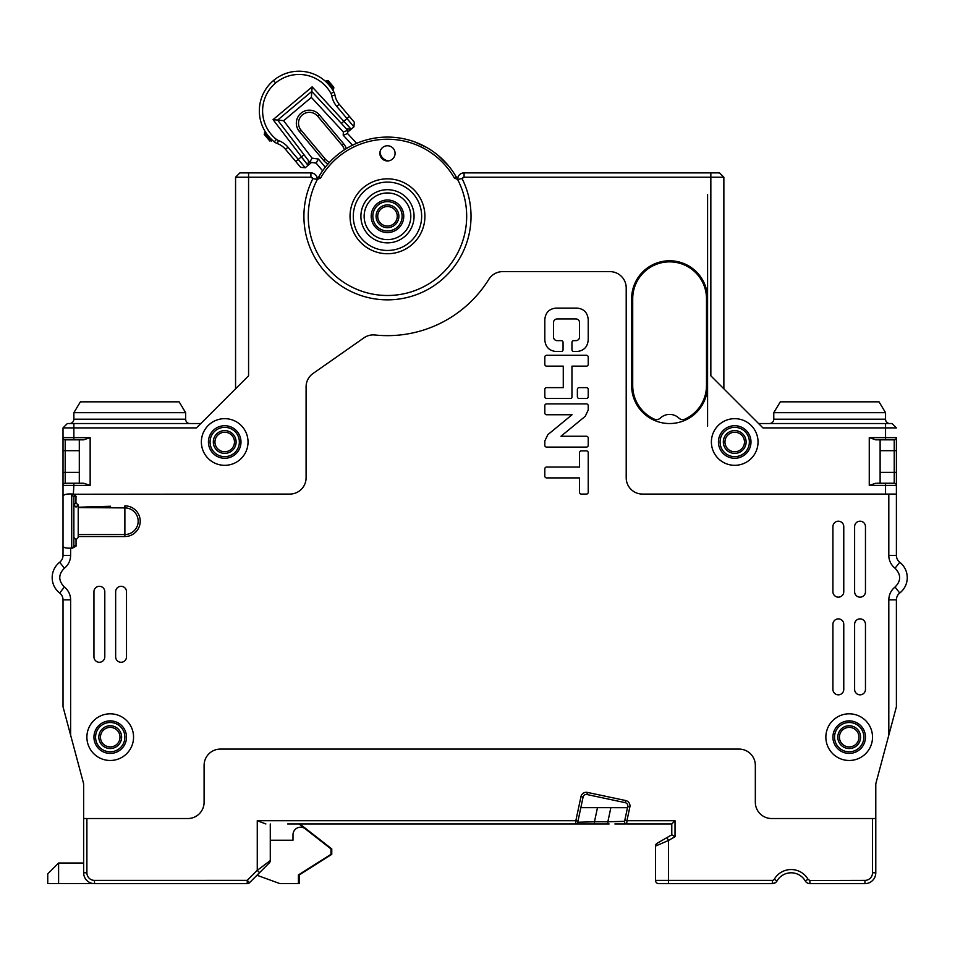 <?xml version="1.0" encoding="UTF-8"?>
<svg xmlns="http://www.w3.org/2000/svg" width="955" height="955" viewBox="0 0 955 955"><rect width="100%" height="100%" fill="white"/><g stroke="black" fill="none" stroke-linecap="round" stroke-linejoin="round"><path stroke-width="1.43" d="M81.641 776.32L82.619 779.996M289.819 494.081L73.344 494.236L289.819 494.081A16.283 16.283 0 0 0 306.089 477.798L306.089 386.823A16.283 16.283 0 0 1 313.037 373.489L363.927 337.855A16.283 16.283 0 0 1 374.969 334.99A119.363 119.363 0 0 0 488.841 279.314A16.283 16.283 0 0 1 502.664 271.626L609.923 271.626A16.283 16.283 0 0 1 626.205 287.909L626.205 477.798A16.283 16.283 0 0 0 642.476 494.081L885.548 494.081L885.548 483.23L894.226 483.23A2.173 2.173 0 0 1 896.399 485.403L896.399 555.392A8.679 8.679 0 0 0 899.741 562.244A19.53 19.53 0 0 1 899.741 593.031A8.679 8.679 0 0 0 896.399 599.871L896.399 706.76L875.783 783.804L875.783 872.786A10.851 10.851 0 0 1 864.932 883.638L809.936 883.638A5.432 5.432 38.7 0 1 805.232 880.928A16.283 16.283 0 0 0 777.048 880.928A5.432 5.432 -49.4 0 1 772.344 883.638L658.759 883.638A3.259 3.259 0 0 1 655.5 880.391L655.5 846.082A3.259 3.259 0 0 1 657.124 843.265L671.783 834.813L657.124 843.265L671.783 834.813L671.783 823.962L626.707 823.962A2.173 2.173 0 0 1 624.594 821.336A2.173 2.173 0 0 0 626.707 823.962L626.946 820.703L675.03 820.703L675.03 836.687L671.783 834.813M614.865 823.962L625.358 823.962M576.975 823.962L587.504 823.962M624.821 820.25L626.946 820.703L629.858 806.975L627.733 806.521L624.594 821.336L627.483 807.703L610.854 807.679L627.495 807.679L580.831 807.679L597.472 807.679L580.831 807.679L577.739 822.243A2.173 2.173 0 0 1 576.068 823.914A2.173 2.173 0 0 0 577.739 822.243A2.173 2.173 0 0 1 575.614 823.962L287.646 823.962M380.042 152.263A3.259 3.259 0 0 0 379.995 152.012A3.259 3.259 0 0 1 380.042 152.263A9.765 9.765 0 0 0 388.387 160.894A9.765 9.765 0 0 1 382.263 157.503M286.19 131.277L309.707 162.231L316.141 163.114L322.611 170.814L316.141 163.114L318.397 159.031L325.273 167.232M270.277 860.586A3.259 3.259 0 0 1 269.334 862.89A3.259 3.259 0 0 0 270.277 860.586L270.277 823.962L270.277 860.586L269.334 862.89A3.259 3.259 0 0 0 270.277 860.586L257.265 870.351L247.226 880.367L94.497 880.391L94.497 883.638L247.226 883.638A3.259 3.259 0 0 0 249.53 882.683A3.259 3.259 0 0 1 247.226 883.638L247.226 880.367L249.53 882.683L269.334 862.89L249.53 882.683L256.967 875.258L279.97 883.626L298.414 883.626L298.414 874.947L330.967 854.331L330.967 848.9L299.034 823.962M63.018 706.76L70.622 735.147L63.018 706.76L70.622 735.147L63.018 706.76L63.018 599.871A8.679 8.679 0 0 0 59.688 593.031A19.53 19.53 0 0 1 59.688 562.244A8.679 8.679 0 0 0 63.018 555.392L63.018 485.403A2.173 2.173 0 0 1 65.191 483.23L83.646 483.23L90.152 485.403L73.869 485.403L73.344 494.236L76.042 496.278L73.869 496.851L71.709 494.726L73.869 494.105C67.137 493.592 63.519 494.356 63.018 496.349L63.018 546.069C63.424 547.645 65.955 548.337 70.622 548.146L70.622 555.392C70.479 560.692 68.39 564.978 64.355 568.249C58.255 574.409 58.255 580.664 64.355 587.038L59.688 593.031A8.679 8.679 0 0 1 63.018 599.871L70.622 599.871A16.283 16.283 0 0 0 64.355 587.038M179.134 401.84L185.64 412.691L179.134 401.84L80.387 401.84L73.869 412.691L73.869 419.209A4.345 4.345 90 0 1 69.536 423.543M723.866 244.504L723.866 177.224L719.521 172.879L723.866 177.224L723.866 244.504L723.866 177.224L719.521 172.879L723.866 177.224L723.866 388.828M448.253 165.478A79.217 79.217 0 0 1 456.192 176.878A1.086 1.086 0 0 0 458.125 176.771L457.588 179.456L462.041 178.597L464.082 177.224L710.842 177.224L710.842 172.879L719.521 172.879M710.842 172.879L464.082 172.879L464.082 177.224L464.082 172.879A6.506 6.506 0 0 0 457.576 179.456L454.305 177.952L456.192 176.878L457.29 177.415L456.192 176.878A79.217 79.217 0 0 0 318.767 176.878L320.641 177.952L317.37 179.433L316.821 176.771L317.358 179.397C316.953 175.386 314.792 173.201 310.864 172.879A6.506 6.506 0 0 1 316.821 176.771A1.086 1.086 0 0 0 318.767 176.878A1.086 1.086 0 0 1 316.821 176.771A6.506 6.506 0 0 1 317.132 177.642M312.87 173.201L314.661 174.108M316.093 175.517L316.857 176.842M235.563 177.224L235.563 237.986L235.563 177.224L239.896 172.879L235.563 177.224L235.563 388.828L235.563 177.224L239.896 172.879L235.563 177.224L310.96 177.224L312.894 178.621A83.551 83.551 0 0 0 387.479 299.846A83.551 83.551 0 0 0 462.041 178.597M387.479 145.757L387.479 145.757A70.539 70.539 0 0 1 387.479 145.757A7.592 7.592 0 0 0 379.875 153.349A7.592 7.592 0 0 0 387.479 160.953A7.592 7.592 0 0 0 395.072 153.349A7.592 7.592 0 0 0 387.479 145.757M879.042 401.84L885.548 412.691L879.042 401.84L780.295 401.84L773.777 412.691L773.777 419.209A4.345 4.345 90 0 1 769.443 423.543M288.016 147.237L285.521 149.338L295.752 161.526L298.247 159.425L288.016 147.237A22.789 22.789 0 0 0 278.454 140.516A7.592 7.592 0 0 1 276.365 139.335A36.35 36.35 0 0 1 271.113 134.225L271.077 134.189A36.35 36.35 0 0 1 275.637 82.978A36.35 36.35 0 0 1 330.979 93.506A7.592 7.592 0 0 1 331.767 95.775A22.789 22.789 0 0 0 336.733 106.363L346.963 118.539L349.458 116.45L339.228 104.262L336.733 106.363M349.458 116.45L354.341 122.276L353.935 126.86L351.142 129.2L312.154 86.845L273.07 119.638L308.011 165.394L305.218 167.746L300.634 167.34L305.218 167.746L308.011 165.394L308.537 160.715L294.976 142.844M285.521 149.338A19.53 19.53 0 0 0 277.32 143.572A10.851 10.851 0 0 1 274.336 141.889A39.609 39.609 0 0 1 273.524 80.495A39.609 39.609 0 0 1 333.844 91.967A10.851 10.851 0 0 1 334.978 95.19A19.53 19.53 0 0 0 339.228 104.262M295.752 161.526L300.634 167.34M273.07 119.638L277.654 120.079L304.036 154.782L298.247 159.425L305.218 167.746M308.381 160.512L307.928 159.915M306.292 157.754L305.206 156.334M277.654 120.079L311.784 91.441L346.438 128.901L349.196 129.08L346.438 128.901L347.739 130.31L343.334 131.945L343.203 135.204L352.479 145.22M346.57 124.102L351.142 129.2L347.668 132.112M311.497 162.469L308.011 165.394L301.314 156.847M311.784 91.441L312.154 86.845M349.196 129.08L351.142 129.2L353.935 126.86L346.963 118.539L341.389 123.446M284.793 73.845L285.664 73.523M286.428 73.26L287.216 73.01M286.56 73.213L288.995 72.496M289.854 72.282L289.21 72.449M285.629 73.535L286.309 73.296M287.909 72.795L289.377 72.401M329.427 85.449L330.239 86.451M331.027 87.502L331.671 88.421M325.571 81.438L326.121 81.939L325.571 81.438L326.694 80.507L328.222 80.638L333.808 87.287L333.665 88.815L333.808 87.287M326.741 82.536L327.529 83.336L326.741 82.536M328.425 84.303L329.284 85.282M329.105 85.067L328.436 84.315M264.559 91.226L264.189 91.883M263.616 92.969L262.852 94.581M265.49 89.675A39.609 39.609 0 0 1 273.524 80.495A39.609 39.609 0 0 0 265.49 89.675M262.685 94.963L262.959 94.354M264.153 91.967L263.771 92.683L264.141 91.967M264.571 91.214L265.024 90.439L264.571 91.214M268.57 136.255L267.734 135.228M266.946 134.178L266.29 133.258M271.22 139.144L270.432 138.344L271.232 139.144M269.537 137.377L268.665 136.374M268.725 136.446L269.525 137.365M264.356 132.817L271.327 141.125L272.39 140.242L269.799 140.994L264.213 134.345L265.418 131.921M326.694 80.507L333.665 88.815L332.555 89.758M63.018 427.888L67.363 423.543L73.869 423.543L73.869 427.888L63.018 427.888L63.018 472.379L63.018 427.888L67.363 423.543L63.018 427.888L63.018 555.416L70.622 555.392M395.012 137.436A79.217 79.217 0 0 1 414.613 141.865L427.076 147.679A79.217 79.217 0 0 1 438.44 155.653L448.253 165.49M895.05 587.027L899.741 593.031A8.679 8.679 0 0 0 896.399 599.871L888.807 599.871C888.95 594.583 891.027 590.297 895.062 587.015C901.174 580.867 901.174 574.6 895.062 568.225A16.283 16.283 0 0 1 888.807 555.392L896.399 555.392L896.399 437.653A2.173 2.173 0 0 1 894.226 439.825L875.783 439.825L869.265 437.653L885.548 437.653L885.548 427.888L762.926 427.888L710.842 375.804L710.842 177.224L723.866 177.224M896.399 427.888L892.054 423.543L896.399 427.888L885.548 427.888L885.548 423.543L758.592 423.543M885.548 419.209A4.345 4.345 90 0 0 889.893 423.543A4.345 4.345 -90 0 1 885.548 419.209L885.548 412.691L885.548 419.209L773.777 419.209M875.783 783.804L875.783 792.495M658.759 883.638A3.259 3.259 0 0 1 655.5 880.391L655.5 846.082L657.136 843.265M625.25 823.962L615.211 823.962L625.25 823.962M624.594 821.336L607.858 821.789L607.929 823.962L303.917 823.962L590.369 823.962M185.64 419.209A4.345 4.345 90 0 0 189.985 423.543A4.345 4.345 -90 0 1 185.64 419.209L185.64 412.691L185.64 419.209L73.869 419.209M356.633 143.322L347.62 133.581L343.203 135.204M319.71 100.036L311.772 91.453L311.366 97.41L343.334 131.945M318.397 159.031L312.07 158.172L283.623 120.7L311.366 97.41M346.271 148.634A13.024 13.024 0 0 0 343.74 143.907L319.328 114.815A13.024 13.024 0 0 0 300.98 113.215A13.024 13.024 0 0 0 299.381 131.563L323.793 160.655A13.024 13.024 0 0 0 328.007 163.962M277.702 120.032L283.623 120.7M300.515 100.86L288.995 110.517M309.707 162.231L312.07 158.172M347.62 133.581L347.739 130.31M319.328 114.815L317.669 116.212A10.851 10.851 0 0 0 302.377 114.875A10.851 10.851 0 0 0 301.04 130.167L325.452 159.258A10.851 10.851 0 0 0 329.535 162.278M317.669 116.212L342.081 145.303L343.74 143.907M344.337 149.851A10.851 10.851 0 0 0 342.081 145.303M70.622 599.871L70.622 735.147L83.646 783.804L83.646 872.786L86.893 872.786A7.592 7.592 0 0 0 94.497 880.391M262.47 869.742L259.557 872.655L257.265 870.351L257.265 820.703L265.872 823.962M576.175 823.89L578.05 823.962L575.65 823.962L575.841 820.703L577.966 821.157L577.739 822.243L594.476 821.789L594.476 823.962M629.858 806.975A5.432 5.432 0 0 0 625.68 800.541L625.227 802.666A3.259 3.259 0 0 1 627.733 806.521A3.259 3.259 0 0 0 625.227 802.666L586.955 794.524A3.259 3.259 0 0 0 583.099 797.031L577.966 821.157M83.646 818.53L187.813 818.53A16.283 16.283 0 0 0 204.095 802.26L204.095 765.361A16.283 16.283 0 0 1 220.366 749.09L739.051 749.09A16.283 16.283 0 0 1 755.333 765.361L755.333 802.26A16.283 16.283 0 0 0 771.604 818.53L875.783 818.53M872.524 818.53L872.524 872.786A7.592 7.592 0 0 1 864.932 880.391L809.864 880.522L808.049 879.292A19.53 19.53 0 0 0 774.23 879.304A2.173 2.173 -49.4 0 1 772.344 880.391L668.524 880.391L668.524 883.638M75.887 502.772L76.042 496.278M110.541 506.257L78.215 507.236M78.215 536.519L124.878 536.555A15.352 15.352 0 0 0 140.218 520.69A15.352 15.352 0 0 0 124.878 505.864L124.878 507.905A13.298 13.298 0 0 1 138.177 521.203A13.298 13.298 0 0 1 124.878 534.514L124.878 507.905L78.215 507.571M72.449 548.146L76.042 546.141L73.869 545.568L73.869 496.851L73.869 545.568A2.173 2.113 180 0 1 71.709 547.693L72.449 548.146L70.622 548.146M86.893 737.153A23.326 23.326 0 0 0 110.231 760.478A23.326 23.326 0 0 0 133.557 737.153A23.326 23.326 0 0 0 110.231 713.815A23.326 23.326 0 0 0 86.893 737.153M93.948 656.849A5.432 5.432 0 0 0 99.38 662.281A5.432 5.432 0 0 0 104.799 656.849L104.799 591.742A5.432 5.432 0 0 0 99.38 586.31A5.432 5.432 0 0 0 93.948 591.742L93.948 656.849M115.651 656.849A5.432 5.432 0 0 0 121.082 662.281A5.432 5.432 0 0 0 126.502 656.849L126.502 591.742A5.432 5.432 0 0 0 121.082 586.31A5.432 5.432 0 0 0 115.651 591.742L115.651 656.849M865.469 526.635A5.432 5.432 0 0 0 860.049 521.203A5.432 5.432 0 0 0 854.618 526.635L854.618 591.742A5.432 5.432 0 0 0 860.049 597.162A5.432 5.432 0 0 0 865.469 591.742L865.469 526.635M832.915 591.742A5.432 5.432 0 0 0 838.347 597.162A5.432 5.432 0 0 0 843.766 591.742L843.766 526.635A5.432 5.432 0 0 0 838.347 521.203A5.432 5.432 0 0 0 832.915 526.635L832.915 591.742M843.766 624.295A5.432 5.432 0 0 0 838.347 618.876A5.432 5.432 0 0 0 832.915 624.295L832.915 689.403A5.432 5.432 0 0 0 838.347 694.834A5.432 5.432 0 0 0 843.766 689.403L843.766 624.295M854.618 689.403A5.432 5.432 0 0 0 860.049 694.834A5.432 5.432 0 0 0 865.469 689.403L865.469 624.295A5.432 5.432 0 0 0 860.049 618.876A5.432 5.432 0 0 0 854.618 624.295L854.618 689.403M571.95 397.185L571.95 366.147L586.442 366.147A1.791 1.791 0 0 0 588.22 364.356L588.22 357.086A1.791 1.791 0 0 0 586.43 355.296L546.606 355.296A1.791 1.791 0 0 0 544.816 357.086L544.816 364.356A1.791 1.791 0 0 0 546.618 366.147L563.271 366.147L563.271 387.635L546.606 387.635A1.791 1.791 0 0 0 544.816 389.425L544.816 396.695A1.791 1.791 0 0 0 546.618 398.486L570.648 398.486A1.301 1.301 0 0 0 571.95 397.185M575.901 318.946A3.641 3.641 0 0 1 579.542 322.587L579.542 336.996A3.641 3.641 0 0 1 575.901 340.649L573.74 340.649A1.791 1.791 0 0 0 571.95 342.439L571.95 349.709A1.791 1.791 0 0 0 573.74 351.5L577.023 351.5C583.839 350.819 587.576 346.975 588.22 339.968L588.22 319.615C587.576 312.607 583.839 308.763 577.023 308.095L556.025 308.095C549.209 308.763 545.472 312.607 544.816 319.615L544.816 339.968C545.472 346.975 549.209 350.819 556.025 351.5L561.265 351.5A1.791 1.791 0 0 0 563.056 349.709L563.056 342.439A1.791 1.791 0 0 0 561.254 340.649L557.147 340.649A3.653 3.653 0 0 1 553.506 336.996L553.506 322.587A3.653 3.653 0 0 1 557.147 318.946L575.901 318.946M586.43 436.244L560.991 436.244L585.236 416.308L588.22 410.017L588.22 405.696A1.791 1.791 0 0 0 586.43 403.905L546.606 403.905A1.791 1.791 0 0 0 544.816 405.696L544.816 412.966A1.791 1.791 0 0 0 546.618 414.757L572.057 414.757L547.812 434.692L544.816 440.983L544.816 445.305A1.791 1.791 0 0 0 546.606 447.095L586.442 447.095A1.791 1.791 0 0 0 588.22 445.305L588.22 438.035A1.791 1.791 0 0 0 586.43 436.244M546.606 477.906L579.542 477.906L579.542 492.291A1.791 1.791 0 0 0 581.332 494.081L586.442 494.081A1.791 1.791 0 0 0 588.22 492.291L588.22 452.682A1.791 1.791 0 0 0 586.43 450.891L581.332 450.891A1.791 1.791 0 0 0 579.542 452.682L579.542 467.067L546.606 467.067A1.791 1.791 0 0 0 544.816 468.857L544.816 476.127A1.791 1.791 0 0 0 546.606 477.906M577.369 396.695A1.791 1.791 0 0 0 579.172 398.486L586.442 398.486A1.791 1.791 0 0 0 588.22 396.695L588.22 389.425A1.791 1.791 0 0 0 586.43 387.635L579.16 387.635A1.791 1.791 0 0 0 577.369 389.425L577.369 396.695M825.86 737.153A23.326 23.326 0 0 0 849.198 760.478A23.326 23.326 0 0 0 872.524 737.153A23.326 23.326 0 0 0 849.198 713.815A23.326 23.326 0 0 0 825.86 737.153M94.497 883.638A10.851 10.851 0 0 1 83.646 872.786A10.851 10.851 0 0 0 94.497 883.638M657.124 843.265A3.259 3.259 0 0 0 655.5 846.082A3.259 3.259 0 0 1 657.124 843.265M607.929 823.962L609.087 823.962M624.272 823.962L626.074 823.867M671.783 823.962L675.03 820.703M666.9 837.63L668.524 840.448L655.5 846.082L655.5 880.391L668.524 880.391L668.524 840.448L675.03 836.687M885.548 483.23L876.821 483.23M875.795 483.23L869.265 485.403L869.265 437.653M83.634 439.825L73.869 439.825L83.622 439.825L90.152 437.653L73.869 437.653L73.869 439.825L65.191 439.825A2.173 2.173 0 0 1 63.018 437.653L73.869 437.653L73.869 427.888L196.491 427.888L248.575 375.804L248.575 172.879L310.864 172.879L310.96 177.224M201.374 441.998A23.326 23.326 0 0 0 224.712 465.324A23.326 23.326 0 0 0 248.037 441.998A23.326 23.326 0 0 0 224.712 418.66A23.326 23.326 0 0 0 201.374 441.998M631.625 298.76L631.625 385.569A37.985 37.985 0 0 0 669.61 423.543A37.985 37.985 0 0 0 707.583 385.569L707.583 298.76A37.985 37.985 0 0 0 669.61 260.775A37.985 37.985 0 0 0 631.625 298.76M730.957 418.97A23.326 23.326 0 0 0 717.014 457.182A23.326 23.326 0 0 0 758.043 441.998A23.326 23.326 0 0 0 730.957 418.97M79.301 450.676L65.191 450.676L65.191 472.379L63.018 472.379L63.018 496.349M73.869 423.543L200.837 423.543M707.583 426.014L707.583 385.569M707.583 298.76L707.583 194.581M79.301 449.59L79.301 483.23L79.301 449.59M185.64 412.691L73.869 412.691M880.116 449.59L880.116 483.23L880.116 449.59M894.226 483.23L894.226 450.676L896.399 450.676L896.399 485.403L896.399 437.653A2.173 2.173 0 0 1 894.226 439.825L894.226 450.676L880.116 450.676M892.054 423.543L885.548 423.543M403.046 138.618L401.279 138.284M457.6 179.456A79.217 79.217 0 0 1 387.479 295.501A79.217 79.217 0 0 1 317.358 179.433L312.894 178.621A2.173 2.173 0 0 0 311.664 177.379M248.575 172.879L239.896 172.879M235.563 388.828L235.563 237.986M463.306 177.367A2.173 2.173 0 0 0 462.65 177.773M387.479 178.848A37.436 37.436 0 0 1 424.915 216.284A37.436 37.436 0 0 1 387.479 253.732A37.436 37.436 0 0 1 350.043 216.284A37.436 37.436 0 0 1 387.479 178.848M353.29 216.284A34.177 34.177 0 0 1 387.479 182.107A34.177 34.177 0 0 1 421.656 216.284A34.177 34.177 0 0 1 387.479 250.473A34.177 34.177 0 0 1 353.29 216.284M360.894 216.284A26.585 26.585 0 0 0 387.479 242.868A26.585 26.585 0 0 0 414.064 216.284A26.585 26.585 0 0 0 387.479 189.699A26.585 26.585 0 0 0 360.894 216.284M364.142 216.284A23.326 23.326 0 0 0 387.479 239.621A23.326 23.326 0 0 0 410.805 216.284A23.326 23.326 0 0 0 387.479 192.958A23.326 23.326 0 0 0 364.142 216.284M885.548 494.081L896.399 494.081M885.548 412.691L773.777 412.691M78.215 507.415L87.609 506.89M632.711 298.76A36.899 36.899 0 0 1 669.61 261.861A36.899 36.899 0 0 1 706.497 298.76L706.497 385.569A36.899 36.899 0 0 1 684.926 419.126A5.432 5.432 0 0 1 678.945 418.135A13.561 13.561 0 0 0 660.275 418.135A5.432 5.432 0 0 1 654.282 419.126A36.899 36.899 0 0 1 632.711 385.569L632.711 298.76M58.601 863.01L58.601 883.626L47.75 883.626L47.75 873.861L58.601 863.01L83.646 863.01L59.401 863.01M58.601 883.626L93.948 883.626M305.254 828.809A7.592 7.592 0 0 0 292.994 834.789L292.994 840.221L270.277 840.221M83.646 863.01L75.684 863.01M299.846 823.962L331.767 848.9L331.767 854.331L299.213 874.947L299.213 883.626L298.414 883.626M303.618 827.543A7.592 7.592 0 0 1 306.054 828.809M397.244 216.284A9.765 9.765 0 0 0 387.479 206.519A9.765 9.765 0 0 0 377.714 216.284A9.765 9.765 0 0 0 387.479 226.06A9.765 9.765 0 0 0 397.244 216.284A9.765 9.765 0 0 0 387.479 206.519A9.765 9.765 0 0 0 377.714 216.284M403.75 216.284A16.283 16.283 0 0 1 387.479 232.566A16.283 16.283 0 0 1 371.197 216.284A16.283 16.283 0 0 1 387.479 200.013A16.283 16.283 0 0 1 403.75 216.284M744.482 441.998A9.765 9.765 0 0 0 734.717 432.233A9.765 9.765 0 0 0 724.952 441.998A9.765 9.765 0 0 0 734.717 451.763A9.765 9.765 0 0 0 744.482 441.998A9.765 9.765 0 0 0 734.717 432.233A9.765 9.765 0 0 0 724.952 441.998M750.988 441.998A16.283 16.283 0 0 1 734.717 458.269A16.283 16.283 0 0 1 718.435 441.998A16.283 16.283 0 0 1 734.717 425.715A16.283 16.283 0 0 1 750.988 441.998M208.429 441.998A16.283 16.283 0 0 1 224.712 425.715A16.283 16.283 0 0 1 240.982 441.998A16.283 16.283 0 0 1 224.712 458.269A16.283 16.283 0 0 1 208.429 441.998A16.283 16.283 0 0 1 224.712 425.715A16.283 16.283 0 0 1 240.982 441.998M214.947 441.998A9.765 9.765 0 0 0 224.712 451.763A9.765 9.765 0 0 0 234.476 441.998A9.765 9.765 0 0 0 224.712 432.233A9.765 9.765 0 0 0 214.947 441.998M832.915 737.153A16.283 16.283 0 0 1 849.198 720.87A16.283 16.283 0 0 1 865.469 737.153A16.283 16.283 0 0 1 849.198 753.423A16.283 16.283 0 0 1 832.915 737.153A16.283 16.283 0 0 1 849.198 720.87A16.283 16.283 0 0 1 865.469 737.153M839.433 737.153A9.765 9.765 0 0 0 849.198 746.917A9.765 9.765 0 0 0 858.963 737.153A9.765 9.765 0 0 0 849.198 727.388A9.765 9.765 0 0 0 839.433 737.153A9.765 9.765 0 0 1 849.198 727.388A9.765 9.765 0 0 1 858.963 737.153A9.765 9.765 0 0 0 849.198 727.388A9.765 9.765 0 0 0 839.433 737.153M93.948 737.153A16.283 16.283 0 0 1 110.231 720.87A16.283 16.283 0 0 1 126.502 737.153A16.283 16.283 0 0 1 110.231 753.423A16.283 16.283 0 0 1 93.948 737.153A16.283 16.283 0 0 1 110.231 720.87A16.283 16.283 0 0 1 126.502 737.153M100.466 737.153A9.765 9.765 0 0 0 110.231 746.917A9.765 9.765 0 0 0 119.996 737.153A9.765 9.765 0 0 0 110.231 727.388A9.765 9.765 0 0 0 100.466 737.153M808.061 879.304L805.232 880.928A5.432 5.432 38.7 0 0 809.936 883.638L809.864 880.522M331.767 95.775L334.978 95.19M330.979 93.506L333.844 91.967M275.637 82.978L273.524 80.495M274.336 141.889L276.365 139.335M277.32 143.572L278.454 140.516M301.04 130.167L299.381 131.563M323.793 160.655L325.452 159.258M257.265 820.703L575.841 820.703L580.974 796.589A5.432 5.432 0 0 1 587.409 792.411L586.955 794.524A3.259 3.259 0 0 0 583.099 797.031L580.974 796.589M625.68 800.541L587.409 792.411M86.893 818.53L86.893 872.786M872.524 872.786L875.783 872.786M888.807 735.147L888.807 599.871M888.807 555.392L888.807 494.081M76.042 539.288L76.042 546.141M610.854 807.679L607.858 821.789L594.476 821.789L597.472 807.679M774.23 879.304L777.048 880.928A5.432 5.432 -49.4 0 1 772.344 883.638L772.344 880.391M864.932 883.638L864.932 880.391M880.116 483.23L880.116 439.825M885.548 439.825L885.548 437.653L896.399 437.653M896.399 485.403L869.265 485.403M90.152 437.653L90.152 485.403M71.709 547.693L71.709 494.726M63.018 450.676L65.191 450.676L65.191 439.825A2.173 2.173 0 0 1 63.018 437.653M64.379 568.249L59.688 562.244A8.679 8.679 0 0 0 63.018 555.392M73.869 483.23L73.869 485.403L63.018 485.403M79.301 439.825L79.301 483.23M65.191 483.23L65.191 472.379L79.301 472.379M320.641 177.952A77.045 77.045 0 0 1 454.305 177.952M896.399 555.392A8.679 8.679 0 0 0 899.741 562.244L895.062 568.225M899.741 593.031A8.679 8.679 0 0 0 896.399 599.871M880.116 472.379L896.399 472.379M124.878 536.555L124.878 534.514L78.215 534.514M398.868 216.284A11.388 11.388 0 0 0 387.479 204.895A11.388 11.388 0 0 0 376.079 216.284A11.388 11.388 0 0 0 387.479 227.684A11.388 11.388 0 0 0 398.868 216.284M402.127 216.284A14.647 14.647 0 0 1 387.479 230.943A14.647 14.647 0 0 1 372.832 216.284A14.647 14.647 0 0 1 387.479 201.636A14.647 14.647 0 0 1 402.127 216.284M746.106 441.998A11.388 11.388 0 0 0 734.717 430.598A11.388 11.388 0 0 0 723.317 441.998A11.388 11.388 0 0 0 734.717 453.386A11.388 11.388 0 0 0 746.106 441.998M749.365 441.998A14.647 14.647 0 0 1 734.717 456.645A14.647 14.647 0 0 1 720.07 441.998A14.647 14.647 0 0 1 734.717 427.351A14.647 14.647 0 0 1 749.365 441.998M210.052 441.998A14.647 14.647 0 0 1 224.712 427.351A14.647 14.647 0 0 1 239.359 441.998A14.647 14.647 0 0 1 224.712 456.645A14.647 14.647 0 0 1 210.052 441.998M213.311 441.998A11.388 11.388 0 0 0 224.712 453.386A11.388 11.388 0 0 0 236.1 441.998A11.388 11.388 0 0 0 224.712 430.598A11.388 11.388 0 0 0 213.311 441.998M834.551 737.153A14.647 14.647 0 0 1 849.198 722.493A14.647 14.647 0 0 1 863.845 737.153A14.647 14.647 0 0 1 849.198 751.8A14.647 14.647 0 0 1 834.551 737.153M837.798 737.153A11.388 11.388 0 0 0 849.198 748.541A11.388 11.388 0 0 0 860.586 737.153A11.388 11.388 0 0 0 849.198 725.752A11.388 11.388 0 0 0 837.798 737.153M95.572 737.153A14.647 14.647 0 0 1 110.231 722.493A14.647 14.647 0 0 1 124.878 737.153A14.647 14.647 0 0 1 110.231 751.8A14.647 14.647 0 0 1 95.572 737.153M98.831 737.153A11.388 11.388 0 0 0 110.231 748.541A11.388 11.388 0 0 0 121.619 737.153A11.388 11.388 0 0 0 110.231 725.752A11.388 11.388 0 0 0 98.831 737.153M772.344 883.638L775.424 882.683L772.344 883.638M591.861 823.962L587.468 823.962M308.537 160.715L308.214 163.627M269.024 863.201L267.973 864.251M266.588 865.636L264.583 867.629M78.215 505.255L76.042 502.76L73.869 504.932L76.042 507.105L78.215 504.932L78.215 537.486L76.042 539.659L73.869 537.486L73.869 504.932"/></g></svg>
